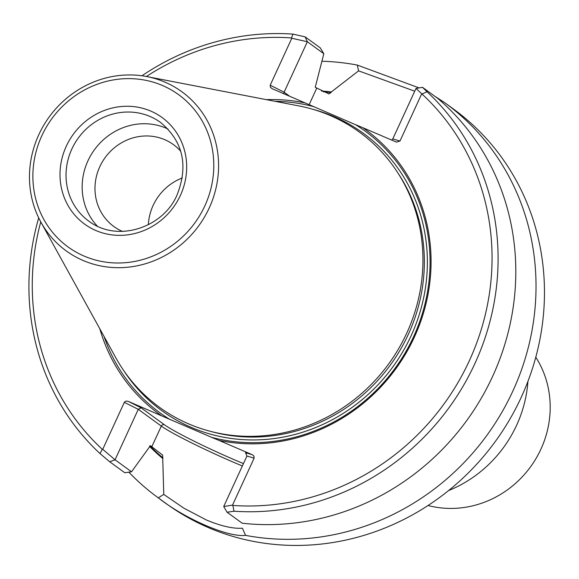 <?xml version="1.0" encoding="UTF-8"?>
<svg xmlns="http://www.w3.org/2000/svg" width="579" height="579" viewBox="0 0 579 579"><rect width="100%" height="100%" fill="white"/><g stroke="black" fill="none" stroke-linecap="round" stroke-linejoin="round"><path stroke-width="0.87" d="M448.595 490.565A122.017 114.729 -54 0 0 516.634 425.225A122.017 114.729 -54 0 0 527.932 381.373M428.04 505.503A97.612 91.786 -54 0 0 540.924 449.145A97.612 91.786 -54 0 0 535.785 357.214M182.327 177.97A50.641 47.616 -54 0 0 153.117 205.465A50.641 47.616 126 0 1 182.327 177.963M148.362 224.71A50.641 47.616 126 0 1 153.117 205.465A50.641 47.616 -54 0 0 148.369 224.703M180.742 151.271A50.641 47.616 -54 0 0 173.432 144.612A50.641 47.616 -54 0 0 105.139 157.589A50.641 47.616 -54 0 0 113.897 226.548A50.641 47.616 -54 0 0 122.487 231.441M168.033 129.03A61.005 57.364 -54 0 0 94.399 149.787A61.005 57.364 -54 0 0 97.41 226.23M38.815 134.675A98.365 92.488 126 0 1 146.805 76.58A98.365 92.488 126 0 1 209.236 207.948A98.365 92.488 126 0 1 126.381 267.353A98.365 92.488 126 0 1 40.964 222.242A98.365 92.488 126 0 1 38.815 134.675M146.805 76.58L298.829 105.906A170.081 159.927 126 0 1 406.784 333.055A170.081 159.927 126 0 1 263.517 435.77A170.081 159.927 126 0 1 115.822 357.771L40.964 222.242M422.504 87.328L437.623 98.307A244.027 229.458 -54 0 1 492.606 376.415A244.027 229.458 -54 0 1 242.188 523.213L227.069 512.227L234.039 511.214L232.823 505.431A239.149 224.869 -54 0 0 469.33 360.753A239.149 224.869 -54 0 0 422.033 94.059L426.984 91.721L422.504 87.32L415.997 88.457L422.033 94.059M234.039 511.214A244.027 229.458 -54 0 0 474.903 363.547A244.027 229.458 -54 0 0 426.984 91.721M40.762 221.873A239.149 224.869 -54 0 0 102.295 449.311L100.037 453.596L109.692 461.767L115.055 459.798L131.534 471.776L124.803 472.746L109.692 461.76M307.34 41.739L323.82 53.717L320.238 47.84L305.126 36.861L292.981 34.11L291.505 37.939A239.149 224.869 -54 0 0 146.393 76.5M292.981 34.11A244.027 229.458 -54 0 0 141.935 75.777M38.699 217.856A244.027 229.458 -54 0 0 100.037 453.596M102.729 449.318L115.055 459.791L138.265 409.331L141.117 407.826L128.343 401.421L126.598 401.073L125.332 401.363L124.333 402.347L102.729 449.318L102.295 449.311M252.162 454.653L245.547 452.72L246.922 456.042L254.13 458.148L253.978 456.209L252.487 454.812L219.043 440.416A175.698 165.21 -54 0 0 414.369 337.123A175.698 165.21 -54 0 0 362.867 127.713L396.485 142.13L399.995 141.023L421.599 94.051M232.823 505.431L232.526 505.12L254.13 458.148M227.069 512.227L223.711 506.509L232.526 505.12M391.607 140.067L392.786 138.924L415.997 88.457M219.043 440.416L211.74 437.391A174.236 163.835 -54 0 0 413.507 336.869A174.236 163.835 -54 0 0 355.564 124.695L362.867 127.713M291.505 37.939L291.802 38.25L270.198 85.222L270.451 87.328L272.166 88.717L355.564 124.695M313.398 106.565A174.236 163.835 -54 0 0 274.887 101.282M104.032 336.428A174.236 163.835 -54 0 0 169.575 419.261L128.343 401.421M211.74 437.391L169.575 419.261M305.285 102.953A175.698 165.21 -54 0 0 266.34 99.639M99.82 328.807A175.698 165.21 -54 0 0 161.461 415.657M283.898 93.762L284.123 92.206L270.198 85.222M305.126 36.861L307.34 41.746L291.802 38.25M223.711 506.509L246.922 456.042M131.534 471.776L150.424 445.664L162.641 455.123L162.735 458.496A209.996 197.461 -54 0 1 149.498 446.315M329.038 93.943L315.244 87.313L323.82 53.717M307.333 41.746L284.123 92.206L289.695 96.252M328.792 93.885L331.058 92.539A209.374 196.874 -54 0 0 323.205 91.757M321.504 91.019A209.996 197.461 -54 0 1 331.326 91.952L331.058 92.539M162.735 458.496L163.77 494.415L183.869 508.174L206.262 519.92C220.888 526.072 232.932 528.837 242.398 528.214L245.568 535.372A244.027 229.458 -54 0 0 512.835 391.114A244.027 229.458 -54 0 0 444.889 102.809A244.027 229.458 -54 0 0 444.621 102.613L434.691 96.179M331.326 91.952L358.589 70.855L414.738 91.2M419.116 87.914L357.315 65.08L358.589 70.855M357.315 65.08A244.027 229.458 -54 0 0 321.873 61.229M128.842 472.167A244.027 229.458 -54 0 0 157.995 497.643A244.027 229.458 -54 0 0 158.262 497.831C185.519 519.211 228.133 537.5 245.568 535.372M163.77 494.415L158.262 497.831M157.995 497.643L166.426 503.766A244.027 229.458 -54 0 0 521.266 397.237A244.027 229.458 -54 0 0 453.321 108.932L444.889 102.809M160.542 122.437A61.005 57.364 -54 0 0 78.274 138.07A61.005 57.364 -54 0 0 88.819 221.142C118.203 243.433 164.154 226.968 177.326 194.291C188.501 165.145 182.906 141.196 160.542 122.437M180.416 195.347A65.89 61.953 -54 0 0 118.579 106.833A65.89 61.953 -54 0 0 71.014 210.249A65.89 61.953 -54 0 0 180.416 195.347M204.85 205.856A94.095 88.478 -54 0 0 116.545 79.439A94.095 88.478 -54 0 0 48.614 227.134A94.095 88.478 -54 0 0 204.85 205.856M210.597 431.377A168.988 158.899 -54 0 0 408.289 334.43A168.988 158.899 -54 0 0 398.113 173.302M123.53 370.292A171.427 161.194 -54 0 0 272.311 438.781A171.427 161.194 -54 0 0 411.076 335.827A171.427 161.194 -54 0 0 313.116 109.373M124.333 402.347L138.265 409.331L161.317 426.079A2.439 2.294 126 0 1 164.443 424.776L141.117 407.826M399.995 141.023L392.786 138.924M164.443 424.776A60.274 4.263 -155.3 0 0 243.462 463.569M245.547 452.72L246.43 453.364M151.836 446.691L161.317 426.079A62.713 4.437 -155.3 0 0 242.362 465.965M316.655 88.341L309.143 104.676M149.903 445.844A209.374 196.874 -54 0 0 163.003 457.917"/></g></svg>
